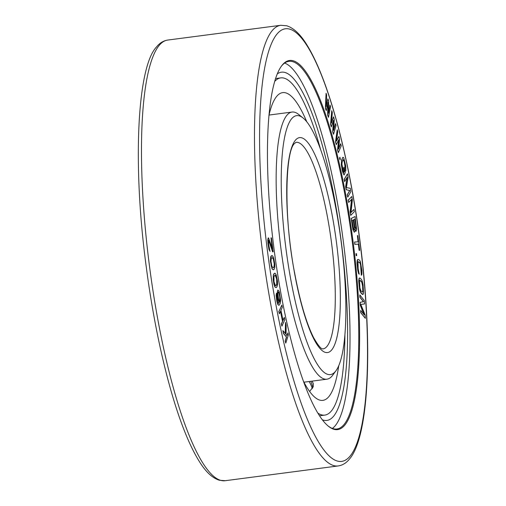 <?xml version="1.0" encoding="UTF-8"?>
<svg xmlns="http://www.w3.org/2000/svg" width="506" height="506" viewBox="0 0 506 506"><rect width="100%" height="100%" fill="white"/><g stroke="black" fill="none" stroke-linecap="round" stroke-linejoin="round"><path stroke-width="0.76" d="M347.502 173.824L344.213 179.377L344.637 181.597L347.255 177.22L345.769 186.758L346.338 189.718L349.817 190.534L347.331 194.892L347.755 197.112L350.911 191.572L350.272 188.245L346.389 187.65L348.141 177.151L347.502 173.824L344.346 179.358L344.769 181.578M285.251 333.403L285.492 322.436L286.137 325.225L286.061 334.434L287.01 335.661L287.901 332.885L286.921 335.541M282.886 330.589L283.392 333.391L286.434 337.066L285.156 341.057L285.776 343.125L285.295 341.038L286.567 337.047L283.531 333.378L282.886 330.589L285.384 333.562L285.492 322.436M284.416 317.42L283.031 320.494L280.938 310.342L282.323 307.268L281.874 305.093L278.92 311.652L279.369 313.828L280.564 311.177L282.658 321.329L281.462 323.979L281.912 326.155L284.865 319.596L284.283 317.439L282.993 320.298M281.874 305.093L278.787 311.671L279.369 313.828M280.469 311.386L282.525 321.348L281.33 323.998L281.912 326.155M277.92 290.033L277.364 291.823L277.497 295.441L279.217 302.866L278.313 303.271L277.623 301.924L276.459 293.176L276.377 297.585L277.345 302.816L278.382 305.074L279.42 304.947L280.33 303.113L280.615 300.305L279.445 292.512L278.895 290.963L277.788 290.046L277.225 293.271L277.977 299.299L279.084 302.885L278.521 303.315M276.459 293.176L276.112 295.422L276.795 301.07L277.762 304.391L278.863 305.301M327.907 103.148L327.616 115.134L328.489 117.348L330.538 106.696L329.975 105.02L328.426 113.217L328.679 101.111L327.932 98.879L326.193 106.513L326.629 94.964L326.073 93.287L325.516 108.41L326.262 110.643L328.052 102.459L327.749 115.115L328.489 117.348M329.975 105.02L328.438 112.44M327.932 98.879L326.218 105.824M326.073 93.287L325.383 108.429L326.262 110.643M331.765 110.669L330.551 124.432L331.266 126.898L333.568 120.219L332.828 131.807L333.543 134.273L336.054 125.456L335.522 123.603L333.606 130.396L334.27 119.296L333.555 116.829L331.462 123.009L332.303 112.515L331.765 110.669L330.684 124.413L331.398 126.879M333.403 120.732L332.695 131.826L333.543 134.273M335.522 123.603L333.644 129.814M333.555 116.829L331.506 122.509M340.778 143.761L338.533 149.061L339.596 139.099L338.919 136.443L336.503 141.079L337.736 131.781L337.23 129.789L335.636 141.977L336.307 144.64L338.824 139.599L337.66 149.966L338.337 152.622L341.284 145.753L340.646 143.78L338.571 148.663M338.919 136.443L336.547 140.757M337.23 129.789L335.497 141.996L336.307 144.64M338.653 139.941L337.527 149.978L338.337 152.622M339.912 157.252L339.501 158.163L340.045 159.871L340.317 158.979L339.912 157.252L339.64 158.144L340.045 159.871M344.105 167.062L343.751 168.005L344.453 171.205L343.719 172.571L341.936 164.393L342.119 162.224L343.005 159.877L343.656 159.845L345.073 165.07L345.807 170.99L345.756 166.063L343.852 158.195L343.308 157.398L342.543 157.739L341.436 161.231L341.62 166.354L343.093 173.115L344.067 175.019L345.269 172.401L344.105 167.062L343.618 168.024L344.314 171.224L343.707 172.54M343.251 159.668L344.238 161.882L345.807 170.99M342.916 157.315L341.518 160.111L341.291 164.633L342.511 171.509L344.067 175.019M347.072 177.536L345.63 186.777L346.199 189.731L349.684 190.553L347.198 194.911L347.755 197.112M355.085 216.524L351.183 218.447L352.903 229.579L354.295 232.241L354.877 231.533L354.997 229.401L355.977 231.394L356.635 229.401L355.085 216.524L351.316 218.428L353.036 229.56L354.295 232.241M355.022 230.021L355.977 231.394M351.569 199.415L350.127 211.944L350.702 215.366L354.333 211.71L353.953 209.433L350.974 212.526L352.359 199.933L351.784 196.511L348.286 200.148L348.666 202.432L351.721 199.256L350.26 211.925L350.835 215.347M353.953 209.433L350.993 212.387M351.784 196.511L348.153 200.167L348.666 202.432M354.624 241.988L354.782 244.328L358.362 244.164L359.146 250.362L359.709 250.325L357.843 235.6L357.413 235.625L358.204 241.824L354.624 241.988L354.915 244.309L358.495 244.145L359.285 250.343L359.709 250.325M357.413 235.625L358.065 241.83M356.034 253.607L356.123 255.562L356.692 255.644L356.477 253.708L356.034 253.607L356.256 255.543L356.692 255.644M358.084 259.35L357.249 260.128L357.015 262.949L357.748 270.261L358.602 273.607L359.228 274.195L358.14 268.541L357.989 261.868L359.671 262.317L360.424 263.778L361.316 270.071L361.316 275.201L361.727 275.03L361.935 273.664L361.86 270.33L360.373 261.558L359.443 260.008L357.666 259.515L357.147 262.93L357.597 268.275L358.216 271.874L359.228 274.195M358.242 261.71L359.943 262.892L360.588 265.036L361.316 275.201M359.481 278.015L359.032 278.464L358.71 281.007L359.557 289.514L360.487 292.436L362.397 294.448L363.289 294.024L363.548 292.835L363.074 284.657L362.271 281.134L361.335 279.261L359.924 278.041L359.165 278.445L359.14 285.839L360.62 292.424L362.973 294.454M360.683 310.418L360.67 312.645L365.351 318.35L365.174 315.036L360.803 304.391L364.567 303.973L364.39 300.659L359.842 294.935L359.962 297.148L363.542 301.652L360.24 302.31L360.405 305.257L364.263 314.922L360.683 310.418L360.803 312.632L365.351 318.35M359.842 294.935L359.823 297.167L363.403 301.671L360.108 302.329L360.266 305.276L363.978 314.568M274.619 273.24L273.803 273.891L273.322 275.213L273.189 279.723L273.942 284.302L274.891 286.934L276.048 287.617L276.864 286.972L277.522 284.606L277.478 281.134L276.194 274.866L275.353 273.449L274.619 273.24L273.626 274.6L273.24 277.592L274.075 284.283L275.03 286.915L276.187 287.598M272.045 255.606L271.184 255.935L270.647 256.985L270.387 261.197L271.988 268.705L273.183 269.831L274.043 269.496L274.796 267.535L274.84 264.24L273.651 257.782L272.506 255.815L271.317 255.916L270.489 259.142L271.191 265.808L272.12 268.686L273.316 269.812M268.635 240.217L272.607 251.855L273.17 251.836L271.437 237.89L271.007 237.89L272.354 248.737L268.522 237.877L268.053 238.256L267.902 239.806L268.319 245.233L269.11 249.496L270.033 251.431L268.604 244.069L268.806 240.198L272.74 251.836L273.17 251.836M271.007 237.89L272.133 248.035M268.351 237.877L267.769 239.825L267.99 243.696L268.971 249.509L270.033 251.431M282.139 65.211A186.081 39.677 -97.4 0 1 347.35 203.665A186.081 39.677 -97.4 0 1 344.928 424.97A186.081 39.677 -97.4 0 1 328.476 426.28A186.081 39.677 -97.4 0 1 274.195 250.23A186.081 39.677 -97.4 0 1 281.425 66.141A186.081 39.677 -97.4 0 1 282.139 65.211M354.82 219.142L355.889 226.422L355.68 229.009M353.213 219.952L354.282 227.232L353.998 229.857M359.975 280.337L361.784 282.259L362.619 286.162L362.789 291.601L362.353 292.152L360.942 290.931L359.918 287.927L359.538 280.887L360.101 280.318L361.512 281.538L362.543 284.543L363.023 290.615L362.353 292.152M278.167 292.044L279.034 293.429L279.793 297.06L279.597 301.633M274.859 275.22L275.372 275.182L276.074 276.289L277.041 281.102L276.871 284.334L276.478 285.137L275.435 285.662L274.005 281.715L273.936 276.51L275.239 275.201L276.668 279.148L276.738 284.353L275.821 285.631M272.165 257.605L273.36 259.097L274.246 264.043L273.98 267.023L273.069 267.832M277.225 73.939A175.595 37.438 -97.4 0 1 281.368 72.206A175.595 37.438 -97.4 0 1 338.805 224.24A175.595 37.438 -97.4 0 1 333.745 416.058A175.595 37.438 -97.4 0 1 326.87 420.435A175.595 37.438 -97.4 0 1 322.423 419.828M284.619 63.067A185.392 39.525 -97.4 0 1 342.233 233.234A185.392 39.525 -97.4 0 1 335.396 425.527A185.392 39.525 82.6 0 1 332.36 428.43M281.146 66.526A185.392 39.525 -97.4 0 1 281.589 65.97A185.392 39.525 -97.4 0 1 288.844 61.352A185.392 39.525 -97.4 0 1 349.488 221.868A185.392 39.525 -97.4 0 1 344.143 424.389A185.392 39.525 -97.4 0 1 336.882 429.006A185.392 39.525 -97.4 0 1 328.116 425.976M287.901 332.885L288.382 334.972L285.776 343.125M277.851 293.006L278.477 292.063L279.445 294.429L280.128 299.596L279.704 301.658L278.528 299.128L277.851 293.006M273.12 267.845L271.867 266.333L270.988 261.387L271.248 258.408L272.247 257.567L273.493 259.078L274.378 264.024L274.119 267.01L273.12 267.845M354.946 219.079L356.022 226.403L355.718 229.041L354.896 226.966L353.82 219.648L354.946 219.079M354.276 229.768L353.46 228.933L352.138 220.496L353.34 219.889L354.415 227.213L354.137 229.787M360.803 304.391L364.567 303.973M336.066 370.62L332.746 375.155A134.704 28.722 -97.4 0 1 332.227 375.825A134.704 28.722 -97.4 0 1 326.952 379.184A134.704 28.722 -97.4 0 1 282.892 262.551A134.704 28.722 -97.4 0 1 286.775 115.406A134.704 28.722 -97.4 0 1 292.051 112.047A134.704 28.722 -97.4 0 1 298.685 114.457L303.056 117.987A130.535 27.83 -97.4 0 1 341.133 241.482A130.535 27.83 -97.4 0 1 336.066 370.62A130.535 27.83 -97.4 0 1 335.56 371.271A130.535 27.83 -97.4 0 1 289.818 274.151A130.535 27.83 -97.4 0 1 291.513 118.904A130.535 27.83 -97.4 0 1 303.056 117.987M268.882 115.716A155.178 33.086 82.6 0 1 276.592 96.494A155.178 33.086 -97.4 0 1 282.671 92.623A155.178 33.086 -97.4 0 1 306.838 121.914M338.71 365.851A155.178 33.086 -97.4 0 1 328.951 396.502A155.178 33.086 82.6 0 1 322.879 400.366A155.178 33.086 82.6 0 1 303.625 381.594M312.12 381.119L313.322 383.649L313.208 386.717L309.634 391.48M274.619 81.504A170.041 36.255 -97.4 0 1 280.741 77.892A170.041 36.255 -97.4 0 1 320.703 149.934M344.915 335.212A170.041 36.255 -97.4 0 1 331.462 410.866A170.041 36.255 82.6 0 1 324.801 415.103A170.041 36.255 82.6 0 1 317.958 413.181M276.757 34.338A218.023 46.489 -97.4 0 1 353.156 196.556A218.023 46.489 -97.4 0 1 350.316 455.843A218.023 46.489 -97.4 0 1 273.917 293.625A218.023 46.489 -97.4 0 1 276.757 34.338M225.284 480.7L338.286 465.931A222.191 47.374 -97.4 0 1 265.606 273.556A222.191 47.374 -97.4 0 1 272.013 30.834A222.191 47.374 -97.4 0 1 280.71 25.3L167.707 40.069A222.191 47.374 -97.4 0 0 159.01 45.603A222.191 47.374 -97.4 0 0 152.603 288.319A222.191 47.374 -97.4 0 0 225.284 480.7L219.338 480.238C212.147 477.961 205.309 471.434 198.833 460.669C193.943 452.743 189.111 442.744 184.342 430.669C168.738 391.435 154.52 330.304 146.348 267.573C132.401 165.064 137.164 67.051 156.487 46.995C159.618 43.054 163.362 40.746 167.707 40.069M295.264 140.383A108.316 23.093 -97.4 0 1 333.22 220.977A108.316 23.093 -97.4 0 1 331.81 349.798A108.316 23.093 -97.4 0 1 293.853 269.205A108.316 23.093 -97.4 0 1 295.264 140.383M296.004 142.344A104.154 22.207 -97.4 0 1 330.076 232.52A104.154 22.207 -97.4 0 1 327.072 346.294A104.154 22.207 -97.4 0 1 322.992 348.893C323.011 347.907 322.24 352.688 313.543 337.521C306.32 323.094 300.026 301.639 294.663 273.145C283.594 217.624 285.245 151.471 294.454 143.546L296.004 142.344M309.077 381.518A27.558 24.358 16.9 0 1 312.272 388.671M338.286 465.931C342.632 465.254 346.376 462.946 349.507 459.005C369.532 436.033 373.023 341.651 359.994 241.122C351.853 177.258 337.388 114.729 321.5 74.945C316.864 63.256 312.17 53.522 307.42 45.749C300.861 34.743 293.948 28.083 286.668 25.762L280.71 25.3M326.952 379.184L303.935 382.194M292.051 112.047L269.034 115.058M275.523 78.569L280.741 77.892M319.583 415.787L324.801 415.103M312.816 387.71A27.558 27.558 0 0 0 310.766 381.296"/></g></svg>
